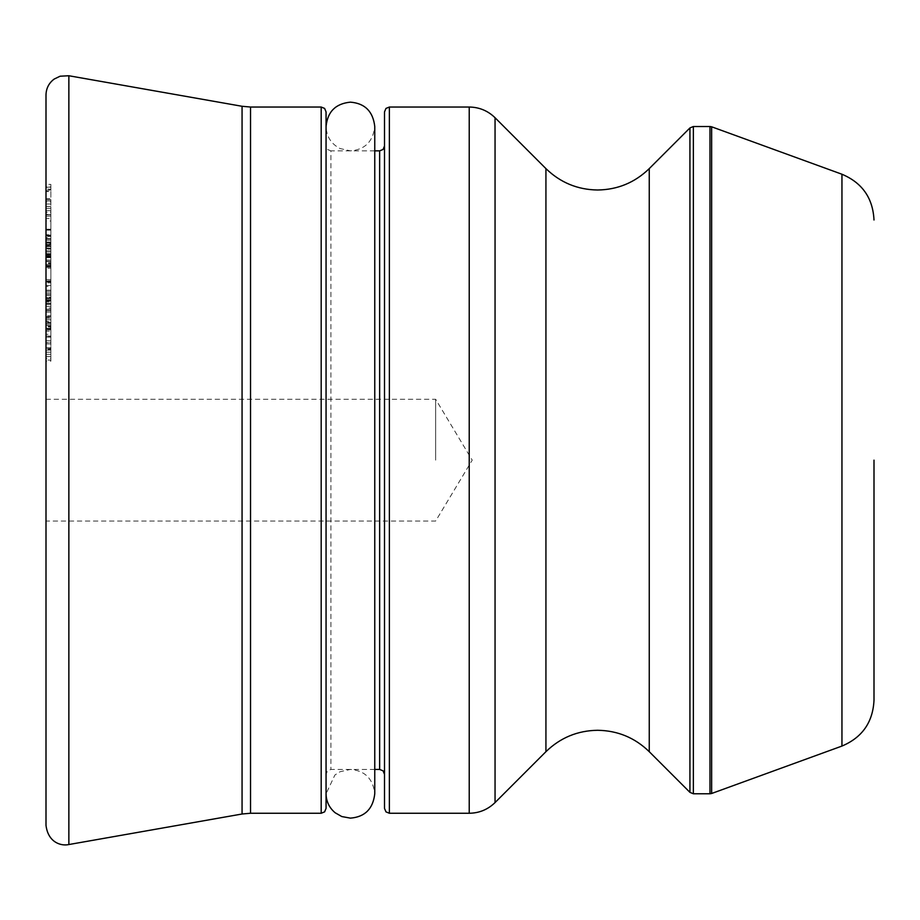 <?xml version="1.0" encoding="UTF-8"?>
<svg xmlns="http://www.w3.org/2000/svg" width="920" height="920" viewBox="0 0 920 920"><rect width="100%" height="100%" fill="white"/><g stroke="black" fill="none" stroke-linecap="round" stroke-linejoin="round"><path stroke-width="0.69" stroke-dasharray="4.6 3.45" d="M46 94.932L46 825.355M435.643 460.149L435.643 399.257L435.643 460.149M374.762 150.857L330.924 150.857L330.924 769.431L330.924 150.857L327.509 149.465L326.059 145.992L326.059 774.295L326.059 111.895M384.502 111.895L384.502 808.393M46 286.396L46 245.203L50.876 245.203L50.876 249.101L46 249.101L46 301.139L50.876 301.139L50.876 297.298L46 297.298L46 286.396L50.876 286.396L50.876 249.101L50.876 260.026L46 260.026M46 218.465L46 212.255L46 221.007L46 218.465L50.876 218.465L50.876 212.255L46 212.255M46 281.083L46 237.774L50.876 237.774L50.876 236.463L46 236.463L46 234.772L46 292.997L46 279.588L46 281.083L50.876 280.715L46 281.083M50.876 236.463L50.876 281.163L50.876 261.337L46 261.337L46 253.828L46 267.237L46 264.627L50.876 264.627M50.876 261.337L50.876 253.828L50.876 267.237L46 267.237L46 265.73L46 312.053L46 282.854L50.876 282.854L50.876 268.203L46 268.203M50.876 267.237L50.876 312.053L50.876 298.643L50.876 299.747L46 299.747L46 356.615L46 297.608L50.876 297.608L50.876 300.161L46 300.161L46 361.157L50.876 361.157L50.876 342.481L46 342.481L46 317.308L50.876 317.308L50.876 319.803L46 319.803L46 322.517L46 300.161L50.876 300.138L50.876 307.993L46 307.993L46 303.565L46 336.053L46 321.287L50.876 321.287L50.876 306.452L50.876 321.287M50.876 347.841L46 347.841L46 349.221L50.876 349.221L50.876 325.749L50.876 349.715L46 349.715L46 342.481M46 208.437L50.876 208.437L50.876 267.145L50.876 208.426L46 208.426L46 200.893L46 267.145L46 251.965L46 256.381L50.876 256.381L46 255.898L46 234.772L50.876 234.772M46 200.893L50.876 200.893L50.876 198.743L46 198.743L46 200.893L50.876 200.87L50.876 202.009L46 202.009M46 214.613L50.876 214.613L46 214.233L46 212.152L50.876 212.152M50.876 186.933L50.876 184.402L46 184.402L46 189.738L50.876 189.738L46 189.163L50.876 189.163L50.876 191.544L46 191.544L46 244.513L50.876 244.513L46 244.225L46 235.083L46 248.457L46 229.482L46 242.558L50.876 242.558L46 242.202L46 187.427L50.876 186.933L46 186.933M46 189.244L46 191.544M46 329.9L46 331.131L50.876 331.131L50.876 329.9L46 329.9M50.876 342.619L50.876 294.388L50.876 329.9L50.876 315.744L46 315.744L46 318.366L50.876 318.366L50.876 342.619L46 342.619M46 348.059L50.876 348.496L46 348.059M46 323.196L46 321.62L50.876 321.62L50.876 323.196L46 323.196M46 336.927L46 334.328L50.876 334.328L50.876 336.927L46 336.927M46 303.255L46 301.875L50.876 301.875L50.876 303.255L46 303.255M50.876 191.544L50.876 248.457L50.876 229.54L46 229.517L46 261.188L46 238.613L50.876 238.613L46 239.165L46 266.11L50.876 266.11L50.876 263.499L46 263.499L46 199.605L46 229.517L50.876 229.482L46 229.482M50.876 212.255L50.876 262.74L46 262.74L46 261.188L50.876 261.188L50.876 248.825L50.876 297.896L50.876 248.791L46 248.825L46 297.896L46 248.791L50.876 248.791L50.876 243.984L46 243.984M874 700.293L874 460.149M326.059 808.393L326.059 460.149M384.502 145.992L384.502 399.257M50.876 307.993L50.876 327.922L46 327.922M50.876 327.922L50.876 329.015L46 329.015M50.876 329.015L50.876 327.014L46 327.014M46 354.28L50.876 354.28L50.876 326.347L50.876 327.014L50.876 326.347L46 326.347M50.876 354.28L50.876 358.386L46 358.386M50.876 358.386L50.876 360.077L46 360.077M50.876 360.077L50.876 361.157M50.876 342.481L50.876 319.803L50.876 322.517L46 322.517M50.876 322.517L50.876 282.854M50.876 328.67L46 328.67L46 323.115L50.876 323.115L50.876 325.749L46 325.749L46 347.841M46 303.565L50.876 303.565L50.876 306.452L46 306.452M50.876 316.687L46 316.687L46 310.649L50.876 310.649L46 310.684M50.876 336.053L46 336.053M50.876 328.336L46 328.336M50.876 337.157L46 337.157L46 328.67M46 349.221L46 337.157M50.876 210.657L46 210.657M50.876 257.439L46 257.439M50.876 265.454L46 265.454M50.876 267.145L46 267.145M50.876 253.655L46 253.655M50.876 251.965L46 251.965M50.876 254.748L46 254.748M50.876 206.552L46 206.552M50.876 268.203L50.876 242.293L46 242.293M50.876 242.293L50.876 237.774M50.876 246.491L46 246.491M50.876 248.181L46 248.181M46 246.686L50.876 246.686L46 246.87M50.876 266.512L46 266.512M50.876 281.163L46 281.163M50.876 256.806L46 256.806M50.876 255.518L46 255.518M50.876 253.828L46 253.828M50.876 265.546L46 265.546M46 265.73L50.876 265.73L46 265.926M50.876 304.52L46 304.52M50.876 309.235L46 309.235M50.876 310.362L46 310.362M50.876 312.053L46 312.053M50.876 300.334L46 300.334M50.876 298.643L46 298.643M50.876 299.747L46 299.736M50.876 285.476L46 285.476M50.876 290.18L46 290.18M50.876 291.306L46 291.306M50.876 292.997L46 292.997M50.876 281.279L46 281.279M50.876 279.588L46 279.588M50.876 184.402L50.876 187.197L46 187.197M50.876 187.197L50.876 189.738M50.876 235.083L46 235.083M50.876 235.75L46 235.75M50.876 248.457L46 248.457M50.876 243.179L46 243.179M50.876 229.482L50.876 190.704L46 190.704M50.876 190.704L50.876 187.427M50.876 243.984L50.876 206.609L50.876 230.161L50.876 214.808L46 214.797L50.876 214.808L50.876 221.007L46 221.007M50.876 221.007L50.876 218.465M50.876 324.461L46 324.461M50.876 352.21L46 352.21M50.876 356.615L46 356.615M50.876 350.106L46 350.106M50.876 340.768L46 340.768M50.876 329.797L46 329.797M50.876 309.166L46 309.166M50.876 294.388L46 294.388M50.876 300.851L46 300.851M50.876 260.026L50.876 286.396M50.876 282.003L46 282.003M50.876 295.619L46 295.619M50.876 250.803L46 250.803M50.876 264.419L46 264.419M50.876 254.276L46 254.276M50.876 242.006L46 242.006M50.876 257.669L46 257.669M50.876 206.609L46 206.609M50.876 216.165L46 216.165M50.876 229.183L46 229.183M50.876 230.161L46 230.161M50.876 199.605L46 199.605M50.876 204.01L46 204.01M545.928 168.613L545.928 751.686M250.527 813.257L250.527 107.03M242.064 106.283L242.064 814.005M321.183 107.03L321.183 813.257M379.638 150.857L379.638 769.431M389.378 813.257L389.378 107.03M709.975 126.511L709.975 793.776M711.643 793.488L711.643 126.799M689.931 127.937L689.931 792.35M693.369 793.776L693.369 126.511M841.949 174.236L841.949 746.062M469.223 107.03L469.223 813.257M495.052 802.562L495.052 117.725M68.862 844.537L68.862 75.751M649.255 168.613L649.255 751.686M50.876 343.919L46 343.919M50.876 261.533L46 261.533M50.876 240.246L46 240.246M50.876 239.039L46 239.039M50.876 238.751L46 238.751M46 399.257L435.643 399.257L472.224 460.149L435.643 521.03L46 521.03M374.762 769.431L330.924 769.431L327.509 770.822L326.059 774.295M46 325.657L50.876 325.657M46 245.594L50.876 245.594M46 301.082L50.876 301.082M46 282.026L50.876 282.026M46 297.896L50.876 297.896M374.762 283.199L374.762 793.776C373.048 778.722 364.929 770.603 350.416 769.431L340.043 771.742L334.891 775.019L326.059 793.776L326.059 126.511C326.473 136.551 331.131 143.899 340.043 148.545L350.416 150.857C364.929 149.684 373.048 141.576 374.762 126.511L374.762 283.199"/><path stroke-width="1.38" d="M321.183 107.03L250.527 107.03L250.527 813.257L321.183 813.257L321.183 107.03L324.61 108.422L326.059 111.895L326.059 460.149L326.059 145.992M384.502 460.149L384.502 111.895L385.963 108.422L389.378 107.03L389.378 813.257L385.963 811.865L384.502 808.393L384.502 460.149M874 460.149L874 700.293C872.896 722.257 862.212 737.506 841.949 746.062L841.949 174.236C862.212 182.781 872.896 198.041 874 219.995M46 460.149L46 94.932C46.172 88.331 48.886 83.041 54.165 79.074L60.111 76.21L68.862 75.751L68.862 844.537C61.686 846.227 48.208 843.03 46 825.355L46 460.149M46 237.774L46 236.463M46 282.854L46 267.237M46 264.627L46 261.337M46 327.014L46 326.347M46 361.157L46 349.221M46 234.772L46 214.613M46 212.152L46 208.437M46 202.009L46 200.893M46 187.427L46 184.402M326.059 460.149L326.059 808.393L324.61 811.865L321.183 813.257M384.502 399.257L384.502 145.992L383.053 149.465L379.638 150.857L374.762 150.857M46 321.287L46 316.687M46 310.649L46 307.993M649.255 168.613L649.255 751.686C634.869 737.713 617.642 730.583 597.597 730.284C577.541 730.583 560.326 737.713 545.928 751.686L545.928 168.613C560.326 182.574 577.541 189.715 597.597 190.003C617.642 189.715 634.869 182.574 649.255 168.613L689.931 127.937L693.369 126.511L693.369 793.776L709.975 793.776L709.975 126.511L711.643 126.799L711.643 793.488L841.949 746.062M250.527 813.257L242.064 814.005L242.064 106.283L68.862 75.751M384.502 774.295L383.053 770.822L379.638 769.431L379.638 150.857M649.255 751.686L689.931 792.35L689.931 127.937M389.378 813.257L469.223 813.257L469.223 107.03C479.251 107.18 487.853 110.745 495.052 117.725L495.052 802.562L545.928 751.686M841.949 174.236L711.643 126.799M709.975 126.511L693.369 126.511M545.928 168.613L495.052 117.725M469.223 107.03L389.378 107.03M242.064 814.005L68.862 844.537M379.638 769.431L374.762 769.431M469.223 813.257C479.251 813.119 487.853 809.554 495.052 802.562M689.931 792.35L693.369 793.776M709.975 793.776L711.643 793.488M250.527 107.03L242.064 106.283M374.762 637.088L374.762 793.776C373.048 808.841 364.929 816.96 350.416 818.133L341.803 816.557L335.19 812.785C329.268 807.829 326.221 801.492 326.059 793.776L326.059 126.511C327.509 111.711 335.627 103.603 350.416 102.154C364.929 103.327 373.048 111.446 374.762 126.511L374.762 637.088"/></g></svg>
